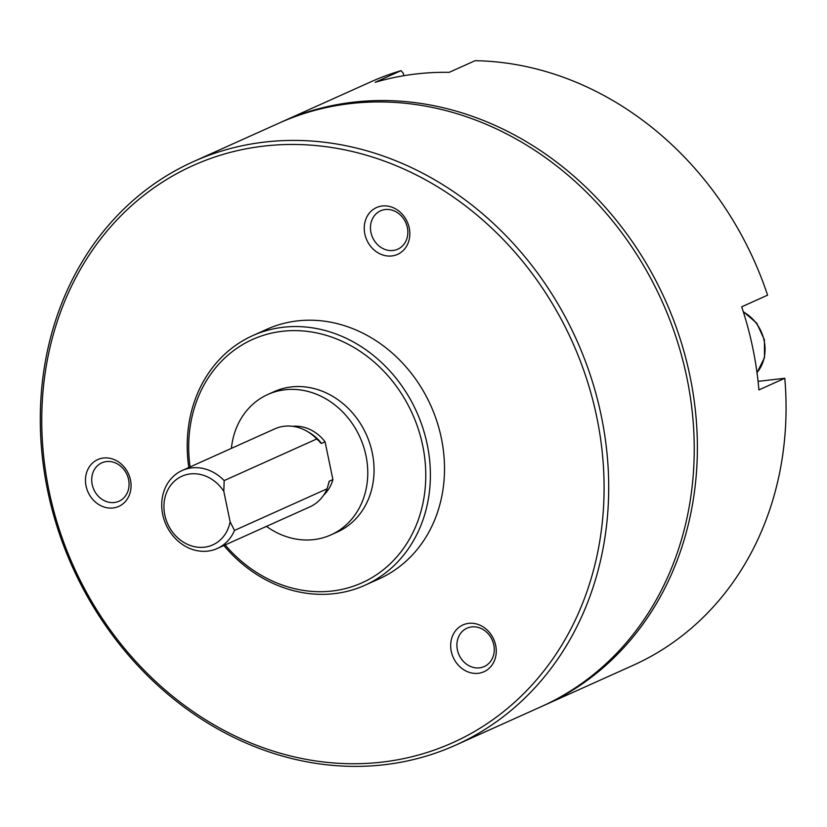 <?xml version="1.0" encoding="UTF-8"?>
<svg xmlns="http://www.w3.org/2000/svg" width="827" height="827" viewBox="0 0 827 827"><rect width="100%" height="100%" fill="white"/><g stroke="black" fill="none" stroke-linecap="round" stroke-linejoin="round"><path stroke-width="1.24" d="M280.425 122.499A319.863 276.456 65.8 0 1 281.986 121.786L370.661 81.914A319.863 276.456 65.8 0 1 401.054 70.657L375.158 82.307A319.863 276.456 -114.2 0 1 411.588 74.533A319.863 276.456 -114.2 0 1 449.175 72.342L475.08 60.691A319.863 276.456 65.8 0 1 767.59 295.177L741.695 306.817A319.863 276.456 -114.2 0 1 758.907 389.91L784.802 378.259A319.863 276.456 65.8 0 1 633.027 665.373L544.352 705.255A319.863 276.456 65.8 0 1 542.781 705.948M281.986 121.786A319.863 276.456 65.8 0 1 348.808 102.765A319.863 276.456 65.8 0 1 679.753 337.602A319.863 276.456 65.8 0 1 544.352 705.255M403.814 75.702L403.318 73.303L401.054 70.657M784.802 378.259L758.07 381.371M193.311 161.668L278.854 123.202A319.863 276.456 65.8 0 1 345.676 104.171A319.863 276.456 65.8 0 1 676.62 339.018A319.863 276.456 65.8 0 1 541.209 706.661L455.677 745.127A319.863 276.456 65.8 0 1 72.362 566.774A319.863 276.456 65.8 0 1 193.311 161.668A319.863 276.456 65.8 0 1 260.133 142.637A319.863 276.456 65.8 0 1 591.078 377.474A319.863 276.456 65.8 0 1 455.677 745.127M190.076 466.955A133.416 115.315 65.8 0 1 280.384 331.534A133.416 115.315 65.8 0 1 421.543 509.246A133.416 115.315 65.8 0 1 225.14 544.952M188.794 467.524A136.837 118.271 65.8 0 1 252.68 335.648A136.837 118.271 65.8 0 1 281.263 327.502A136.837 118.271 65.8 0 1 422.845 427.972A136.837 118.271 65.8 0 1 364.914 585.258A136.837 118.271 65.8 0 1 223.869 545.531M252.68 335.648L266.801 329.301A136.837 118.271 65.8 0 1 295.394 321.155A136.837 118.271 65.8 0 1 436.976 421.625A136.837 118.271 65.8 0 1 379.045 578.9L364.914 585.258M259.254 146.668A316.441 273.499 65.8 0 1 591.936 575.892A316.441 273.499 65.8 0 1 117.568 639.747A316.441 273.499 65.8 0 1 259.254 146.668M478.626 673.261A25.658 22.174 -114.2 0 0 490.122 633.286A25.658 22.174 -114.2 0 0 451.656 638.454A25.658 22.174 -114.2 0 0 478.626 673.261M392.194 255.905A25.658 22.174 -114.2 0 0 403.69 215.919A25.658 22.174 -114.2 0 0 365.224 221.098A25.658 22.174 -114.2 0 0 392.194 255.905M113.423 507.923A25.658 22.174 -114.2 0 0 124.918 467.948A25.658 22.174 -114.2 0 0 86.453 473.116A25.658 22.174 -114.2 0 0 113.423 507.923M114.622 502.475A21.026 18.173 -114.2 0 0 119.016 501.224A21.026 18.173 -114.2 0 0 126.965 474.584A21.026 18.173 -114.2 0 0 101.762 462.862A21.026 18.173 -114.2 0 0 92.862 487.031A21.026 18.173 -114.2 0 0 114.622 502.475M393.394 250.447A21.026 18.173 -114.2 0 0 397.787 249.196A21.026 18.173 -114.2 0 0 405.737 222.566A21.026 18.173 -114.2 0 0 380.534 210.833A21.026 18.173 -114.2 0 0 371.633 235.013A21.026 18.173 -114.2 0 0 393.394 250.447M479.825 667.813A21.026 18.173 -114.2 0 0 484.219 666.562A21.026 18.173 -114.2 0 0 492.168 639.922A21.026 18.173 -114.2 0 0 466.966 628.2A21.026 18.173 -114.2 0 0 458.065 652.369A21.026 18.173 -114.2 0 0 479.825 667.813M230.123 521.806L223.817 491.341A37.628 32.522 65.8 0 0 171.272 484.539A37.628 32.522 65.8 0 0 183.17 541.995A37.628 32.522 65.8 0 0 230.123 521.806L234.486 530.438A42.766 36.957 65.8 0 1 217.253 548.497A42.766 36.957 65.8 0 1 166.01 524.659A42.766 36.957 65.8 0 1 182.178 470.501A42.766 36.957 65.8 0 1 224.169 480.59L223.817 491.341M234.486 530.438L327.089 488.809A42.766 36.957 65.8 0 1 309.856 506.868L217.253 548.497M224.169 480.59L316.762 438.951A42.766 36.957 65.8 0 0 312.296 434.878A42.766 36.957 65.8 0 0 274.781 428.862L182.178 470.501M327.089 488.809L329.342 481.169L332.899 479.577A39.345 34 65.8 0 1 323.677 495.115M308.182 431.963A39.345 34 65.8 0 1 321.527 443.427L316.762 438.951M328.784 482.193L329.342 481.169A39.345 34 65.8 0 1 328.247 484.488M321.527 443.427L325.083 441.825A39.345 34 65.8 0 0 292.737 426.318M231.395 448.368A76.973 66.522 65.8 0 1 267.814 394.489A76.973 66.522 65.8 0 1 283.899 389.91A76.973 66.522 65.8 0 1 363.529 446.415A76.973 66.522 65.8 0 1 330.945 534.893A76.973 66.522 65.8 0 1 266.47 526.375M332.899 479.577L325.083 441.825M267.814 394.489L274.088 391.657A76.973 66.522 65.8 0 1 290.174 387.077A76.973 66.522 65.8 0 1 369.814 443.592A76.973 66.522 65.8 0 1 337.23 532.071L330.945 534.893M743.359 311.944A38.487 33.266 65.8 0 1 756.984 372.584M312.296 434.878L313.681 435.974A39.706 34.31 65.8 0 1 320.68 443.034M757.005 372.688L764.489 357.688L764.417 339.825L756.746 323.181L743.235 311.552"/></g></svg>

